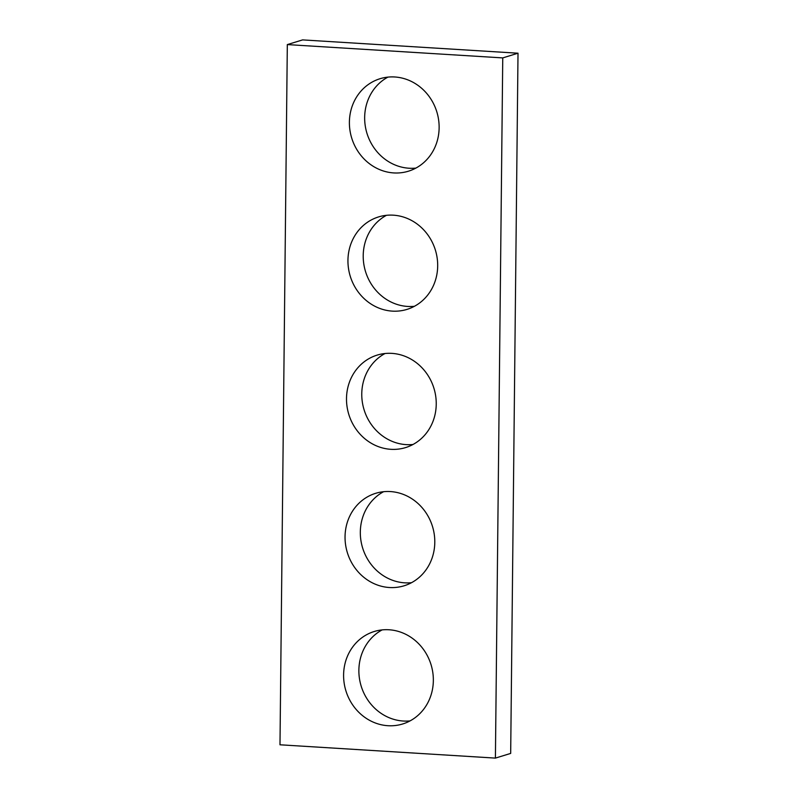 <?xml version="1.0" encoding="UTF-8"?>
<svg xmlns="http://www.w3.org/2000/svg" width="798" height="798" viewBox="0 0 798 798"><rect width="100%" height="100%" fill="white"/><g stroke="black" fill="none" stroke-linecap="round" stroke-linejoin="round"><path stroke-width="1.2" d="M495.408 758.1L502.75 57.905L287.32 44.588L279.988 744.793L495.408 758.1L510.68 753.412L518.012 53.207L502.75 57.905M518.012 53.207L302.592 39.9L287.32 44.588M415.868 168.099A48.369 44.528 72.9 0 1 409.025 168.228A48.369 44.528 72.9 0 1 366.003 129.765A48.369 44.528 72.9 0 1 387.918 77.117M393.763 172.927A48.369 44.528 72.9 0 1 349.933 130.174A48.369 44.528 72.9 0 1 380.057 78.713A48.369 44.528 72.9 0 1 436.825 111.87A48.369 44.528 72.9 0 1 408.466 171.191A48.369 44.528 72.9 0 1 393.763 172.927M414.421 306.292A48.369 44.528 72.9 0 1 407.579 306.432A48.369 44.528 72.9 0 1 364.556 267.958A48.369 44.528 72.9 0 1 386.471 215.31M392.307 311.12A48.369 44.528 72.9 0 1 348.487 268.377A48.369 44.528 72.9 0 1 378.611 216.906A48.369 44.528 72.9 0 1 435.379 250.073A48.369 44.528 72.9 0 1 407.02 309.385A48.369 44.528 72.9 0 1 392.307 311.12M412.975 444.486A48.369 44.528 72.9 0 1 406.132 444.626A48.369 44.528 72.9 0 1 363.11 406.162A48.369 44.528 72.9 0 1 385.025 353.514M390.86 449.314A48.369 44.528 72.9 0 1 347.04 406.571A48.369 44.528 72.9 0 1 377.155 355.11A48.369 44.528 72.9 0 1 433.932 388.267A48.369 44.528 72.9 0 1 405.574 447.588A48.369 44.528 72.9 0 1 390.86 449.314M411.529 582.69A48.369 44.528 72.9 0 1 404.686 582.829A48.369 44.528 72.9 0 1 361.664 544.356A48.369 44.528 72.9 0 1 383.579 491.708M389.414 587.518A48.369 44.528 72.9 0 1 345.584 544.765A48.369 44.528 72.9 0 1 375.708 493.304A48.369 44.528 72.9 0 1 432.486 526.461A48.369 44.528 72.9 0 1 404.127 585.782A48.369 44.528 72.9 0 1 389.414 587.518M410.082 720.883A48.369 44.528 72.9 0 1 403.239 721.023A48.369 44.528 72.9 0 1 360.217 682.549A48.369 44.528 72.9 0 1 382.132 629.901M387.968 725.711A48.369 44.528 72.9 0 1 344.138 682.968A48.369 44.528 72.9 0 1 374.262 631.497A48.369 44.528 72.9 0 1 431.04 664.664A48.369 44.528 72.9 0 1 402.681 723.976A48.369 44.528 72.9 0 1 387.968 725.711"/></g></svg>
